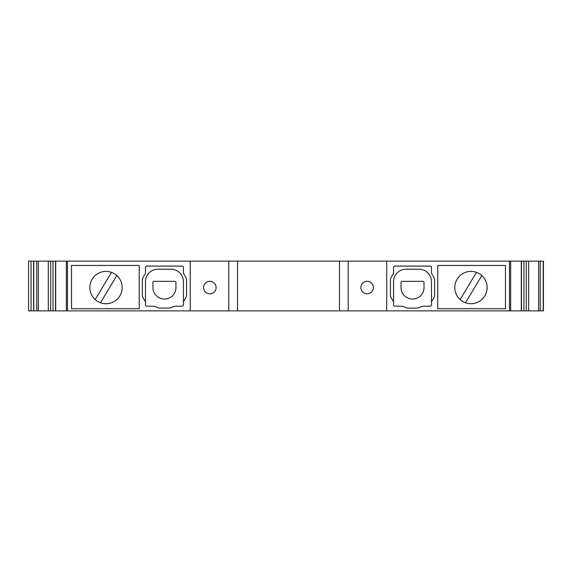 <?xml version="1.0" encoding="UTF-8"?>
<svg xmlns="http://www.w3.org/2000/svg" width="572" height="572" viewBox="0 0 572 572"><rect width="100%" height="100%" fill="white"/><g stroke="black" fill="none" stroke-linecap="round" stroke-linejoin="round"><path stroke-width="0.86" d="M203.589 287.552A6.249 6.249 0 0 1 209.838 281.302A6.249 6.249 0 0 1 216.087 287.552A6.249 6.249 0 0 1 209.838 293.801A6.249 6.249 0 0 1 203.589 287.552M360.889 287.552A6.249 6.249 0 0 1 367.138 281.302A6.249 6.249 0 0 1 373.387 287.552A6.249 6.249 0 0 1 367.138 293.801A6.249 6.249 0 0 1 360.889 287.552M487.129 287.552A16.166 16.166 0 0 0 481.817 275.568L465.444 302.745A16.166 16.166 0 0 0 487.129 287.552M122.172 287.552A16.166 16.166 0 0 0 106.006 271.393A16.166 16.166 0 0 0 89.84 287.552A16.166 16.166 0 0 0 106.006 303.718A16.166 16.166 0 0 0 122.172 287.552M33.762 261.132L28.6 261.132L28.6 310.868L543.4 310.868L543.4 261.132L33.762 261.132L33.762 310.868M174.703 281.338A1.244 1.244 0 0 1 175.947 282.582L175.947 287.552A11.504 11.504 0 0 1 164.443 299.056A11.504 11.504 0 0 1 152.939 287.552L152.939 282.582A1.244 1.244 0 0 1 154.183 281.338L174.703 281.338M348.191 261.132L348.191 310.868M339.468 261.132L339.468 310.868M237.502 261.132L237.502 310.868M228.786 261.132L228.786 310.868M190.254 261.132L190.254 310.868M33.576 261.132L33.576 310.868L33.576 261.132M543.4 261.132L543.4 310.868L543.4 261.132M386.722 261.132L386.722 310.868M505.476 265.479L437.737 265.479L437.737 308.694L505.476 308.694L505.476 265.479M393.557 301.644A23.624 23.624 0 0 1 390.69 296.575A3.11 3.11 0 0 1 390.454 295.388L390.454 279.722A3.11 3.11 0 0 1 390.69 278.535A23.624 23.624 0 0 1 393.021 274.224A3.446 3.446 0 0 0 393.557 274.224L393.557 267.346A1.244 1.244 0 0 1 394.802 266.102L430.244 266.102A1.244 1.244 0 0 1 431.488 267.346L431.488 272.465A3.11 3.11 0 0 0 432.032 274.224A23.624 23.624 0 0 1 434.362 278.535A3.11 3.11 0 0 1 434.598 279.722L434.598 295.388A3.11 3.11 0 0 1 434.362 296.575A23.624 23.624 0 0 1 431.488 301.644L431.488 281.646A12.434 12.434 0 0 0 419.054 269.212L405.998 269.212A12.434 12.434 0 0 0 393.557 281.646L393.557 304.962A1.244 1.244 0 0 0 394.802 306.206L401.129 306.206A6.22 6.22 0 0 1 403.718 306.771A21.143 21.143 0 0 0 406.721 307.879A6.22 6.22 0 0 0 408.422 308.122L416.623 308.122A6.22 6.22 0 0 0 418.332 307.879A21.143 21.143 0 0 0 421.328 306.771A6.22 6.22 0 0 1 423.923 306.206L430.244 306.206A1.244 1.244 0 0 0 431.488 304.962L431.488 301.644M139.239 265.479L71.5 265.479L71.5 308.694L139.239 308.694L139.239 265.479M145.488 301.644A23.624 23.624 0 0 1 142.578 296.489A3.11 3.11 0 0 1 142.349 295.309L142.349 279.794A3.11 3.11 0 0 1 142.578 278.621A23.624 23.624 0 0 1 144.945 274.224A3.11 3.11 0 0 0 145.488 272.465L145.488 267.346A1.244 1.244 0 0 1 146.732 266.102L182.168 266.102A1.244 1.244 0 0 1 183.412 267.346L183.412 272.465A3.11 3.11 0 0 0 183.955 274.224A23.624 23.624 0 0 1 186.286 278.535A3.11 3.11 0 0 1 186.522 279.722L186.522 295.388A3.11 3.11 0 0 1 186.286 296.575A23.624 23.624 0 0 1 183.412 301.644L183.412 281.646A12.434 12.434 0 0 0 170.978 269.212L157.922 269.212A12.434 12.434 0 0 0 145.488 281.646L145.488 304.962A1.244 1.244 0 0 0 146.732 306.206L153.053 306.206A6.22 6.22 0 0 1 155.641 306.771A21.143 21.143 0 0 0 158.408 307.815A6.22 6.22 0 0 0 160.189 308.072L168.711 308.072A6.22 6.22 0 0 0 170.492 307.815A21.143 21.143 0 0 0 173.259 306.771A6.22 6.22 0 0 1 175.847 306.206L182.168 306.206A1.244 1.244 0 0 0 183.412 304.962L183.412 301.644M481.817 275.568A16.166 16.166 0 0 0 457.121 279.215A16.166 16.166 0 0 0 460.117 299.542L476.49 272.358M465.444 302.745A16.166 16.166 0 0 1 460.117 299.542M116.852 275.568L100.486 302.745M95.159 299.542L111.526 272.358M424.031 282.582A1.244 1.244 0 0 0 422.794 281.338L402.273 281.338A1.244 1.244 0 0 0 401.029 282.582L401.029 287.552A11.504 11.504 0 0 0 412.534 299.056A11.504 11.504 0 0 0 424.031 287.552L424.031 282.582M53.039 261.132L53.039 310.868M28.6 261.132L28.6 310.868M523.938 261.132L523.938 310.868M66.323 261.132L66.323 310.868M55.684 261.132L55.684 310.868M543.214 261.132L543.214 310.868M540.218 261.132L540.218 310.868M538.609 261.132L538.609 310.868M509.48 261.132L509.48 310.868M510.646 261.132L510.646 310.868M67.496 261.132L67.496 310.868M31.045 261.132L31.045 310.868M50.701 261.132L50.701 310.868M48.327 261.132L48.327 310.868M38.367 261.132L38.367 310.868M36.758 261.132L36.758 310.868M528.65 261.132L528.65 310.868M526.276 261.132L526.276 310.868M521.292 261.132L521.292 310.868M55.491 310.868L55.491 261.132M521.478 310.868L521.478 261.132"/></g></svg>
